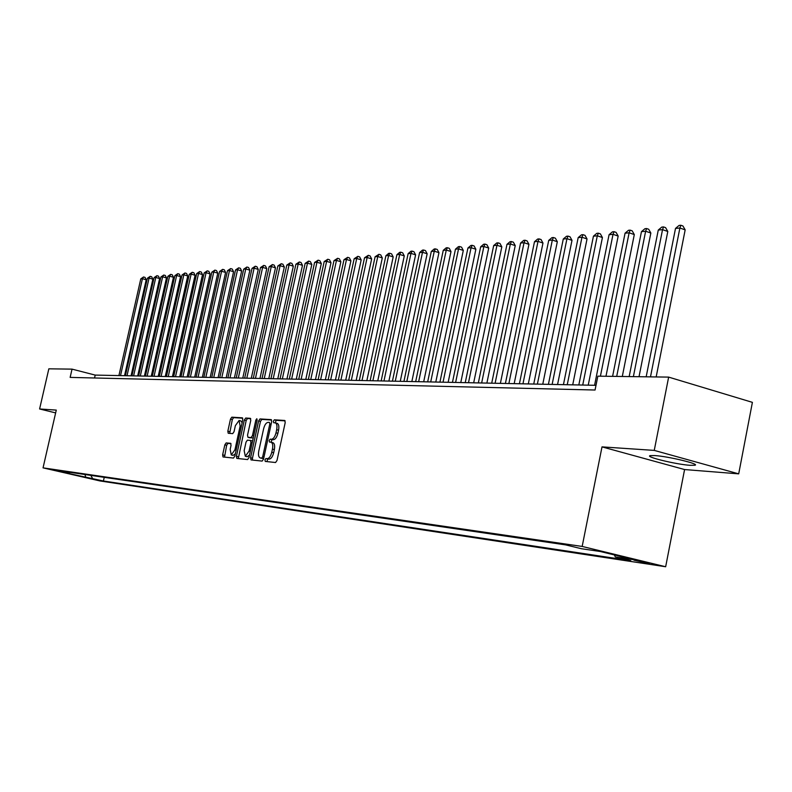 <?xml version="1.0" encoding="UTF-8"?>
<svg xmlns="http://www.w3.org/2000/svg" width="792" height="792" viewBox="0 0 792 792"><rect width="100%" height="100%" fill="white"/><g stroke="black" fill="none" stroke-linecap="round" stroke-linejoin="round"><path stroke-width="1.19" d="M271.26 442.282L272.874 442.669C274.537 443.381 275.032 445.698 274.349 449.599L273.676 452.737C272.606 456.776 271.092 458.905 269.141 459.113L265.934 458.509L264.944 459.904L265.27 461.429L275.557 462.518L276.992 460.508L285.199 422.631L284.734 420.473L274.339 419.819L273.349 421.235L273.666 422.72L275.22 422.839L276.22 420.305L274.339 419.819M269.141 459.113L267.825 458.974L266.864 461.597M271.052 442.213L272.022 439.619L273.349 439.728L270.141 439.144L269.151 440.55L269.468 442.055L270.993 442.193C272.646 442.906 273.141 445.223 272.458 449.123L271.775 452.262C270.706 456.311 269.201 458.429 267.25 458.647M689.981 465.31L694.832 465.26C700.742 464.201 668.309 456.35 654.736 455.568L650.153 455.647C644.648 456.786 676.2 464.419 689.981 465.31M101.148 480.823L90.981 478.536L101.148 480.823M226.146 442.916L224.839 444.827L222.631 454.875L223.027 456.954L233.492 458.063L234.828 456.142L242.768 419.889L242.362 417.829L231.799 417.176L230.482 419.097L227.829 431.214L228.215 433.264L232.719 433.62L234.046 431.69L235.373 425.65L239.075 420.473L240.154 425.987L234.937 449.816L231.264 454.945L230.175 449.361L231.036 445.401L230.64 443.322L226.146 442.916L227.967 443.372L226.66 445.282L224.522 457.113M271.458 439.253C273.418 439.006 274.933 436.867 276.002 432.828L276.675 429.7C277.349 425.829 276.863 423.542 275.22 422.839M56.282 410.098L39.6 408.969L48.837 368.825L72.032 369.131L70.141 377.398L595.059 390.02L597.841 376.16L668.646 377.111L654.251 450.4L602.009 446.876L582.169 546.44L43.045 467.864L56.282 410.098M250.579 457.776L251.024 459.914L262.132 461.092L263.538 459.113L271.656 421.76L271.21 419.631L260.004 418.928L258.618 420.918L250.579 457.776L252.45 458.231L252.539 460.083M247.599 459.558L236.818 458.42L236.402 456.301L244.342 419.998L245.688 418.037L250.351 418.334L250.767 420.413L247.53 435.214L247.955 437.313L251.084 437.58L252.45 435.61L255.826 420.116L256.826 418.73L257.133 420.196L248.965 457.608L247.599 459.558M633.996 560.182L649.44 563.696L633.996 560.182M582.169 546.44L665.656 566.745L99.97 480.942L43.045 467.864M104.237 477.338L103.406 481.001L630.729 560.677L615.344 556.954L614.325 554.925M103.406 481.001L62.38 472.111L69.023 473.091L58.063 470.577L565.617 544.886L581.457 548.727L600.237 551.499L634.422 559.815L615.344 556.954M602.009 446.876L684.585 469.547L738.698 473.854L654.251 450.4M738.698 473.854L752.4 402.356L668.646 377.111M39.6 408.969L55.638 412.899M684.585 469.547L665.656 566.745M596 385.318L95.208 375.091L72.032 369.131M94.545 377.982L95.208 375.091M69.023 473.091L70.141 472.339M90.803 475.368L92.634 478.526M85.823 477.497L84.962 474.517M273.349 439.728C275.309 439.481 276.814 437.342 277.883 433.303L276.002 432.828M276.913 423.304L277.101 423.324C278.754 424.027 279.239 426.314 278.566 430.175L277.883 433.303M285.14 420.869L276.22 420.305M271.607 420.017L261.865 419.404L260.479 421.393L252.45 458.231M261.726 458.083L262.706 456.697L269.825 423.948L269.508 422.463L268.092 422.364C266.162 422.641 264.677 424.769 263.627 428.749L258.776 451.024C258.093 454.895 258.578 457.192 260.212 457.915L263.657 458.538M261.865 458.311L260.35 457.934M263.607 458.538L262.231 458.4M250.727 418.711L247.53 418.513L246.183 420.463L238.323 458.578M249.727 437.758L253.252 437.956M244.164 450.608L245.312 456.281L249.074 451.084L250.935 442.55L250.5 440.441L247.381 440.164L246.025 442.124L244.164 450.608M245.312 456.281L247.163 456.737L249.51 455.123M252.579 441.025L250.579 440.461M230.987 443.639L227.967 443.372M231.264 454.945L233.095 455.39L235.323 453.885M242.144 422.74L240.907 420.948L239.164 420.502M242.738 418.206L233.62 417.632L232.304 419.562L229.69 433.382M656.172 376.942L685.169 229.858L679.883 228.017L675.507 228.433L646.173 376.814M650.489 376.873L679.883 228.017L680.833 225.255L682.942 225.987L685.169 229.858M675.507 228.433L679.081 225.423L680.833 225.255M639.025 376.715L667.795 231.472L662.538 229.65L658.271 230.056L629.165 376.586M633.382 376.636L662.538 229.65L663.508 226.918L665.607 227.65L667.795 231.472M658.271 230.056L661.795 227.086L663.508 226.918M622.294 376.497L650.846 233.036L645.628 231.244L641.461 231.64L612.592 376.358M616.701 376.418L645.628 231.244L646.609 228.541L648.697 229.264L650.846 233.036M641.461 231.64L644.945 228.71L646.609 228.541M605.979 376.269L634.303 234.571L629.125 232.808L625.066 233.185L594.584 385.288M600.425 376.2L629.125 232.808L630.125 230.135L632.194 230.838L634.303 234.571M625.066 233.185L628.501 230.284L630.125 230.135M588.238 385.159L618.166 236.065L613.028 234.323L609.068 234.699L578.823 384.962M582.724 385.041L613.028 234.323L614.038 231.68L616.087 232.383L618.166 236.065M609.068 234.699L612.454 231.838L614.038 231.68M572.715 384.843L602.415 237.531L597.307 235.808L593.436 236.174L563.439 384.655M567.25 384.724L597.307 235.808L598.336 233.195L600.376 233.878L602.415 237.531M593.436 236.174L596.782 233.343L598.336 233.195M557.568 384.526L587.03 238.956L581.962 237.254L578.18 237.61L548.411 384.348M552.133 384.417L581.962 237.254L583.001 234.67L585.021 235.353L587.03 238.956M578.18 237.61L581.486 234.818L583.001 234.67M542.768 384.229L572.002 240.342L566.973 238.669L563.28 239.016L533.739 384.041M537.382 384.12L566.973 238.669L568.013 236.115L570.022 236.778L572.002 240.342M563.28 239.016L566.537 236.254L568.013 236.115M528.313 383.932L557.321 241.709L552.331 240.045L548.717 240.392L519.413 383.754M522.958 383.823L552.331 240.045L553.38 237.521L555.38 238.184L557.321 241.709M548.717 240.392L551.935 237.659L553.38 237.521M514.186 383.645L542.975 243.035L538.016 241.402L534.491 241.728L505.405 383.467M508.88 383.536L538.016 241.402L539.085 238.897L541.065 239.55L542.975 243.035M534.491 241.728L537.669 239.035L539.085 238.897M500.386 383.368L528.947 244.332L524.027 242.718L520.582 243.045L491.713 383.189M495.109 383.259L524.027 242.718L525.096 240.243L527.066 240.887L528.947 244.332M520.582 243.045L523.72 240.372L525.096 240.243M486.882 383.09L515.236 245.599L510.355 244.005L506.979 244.332L478.338 382.912M481.655 382.982L510.355 244.005L511.424 241.56L513.384 242.194L515.236 245.599M506.979 244.332L510.078 241.689L511.424 241.56M473.685 382.813L501.821 246.847L496.97 245.273L493.673 245.579L465.25 382.645M468.498 382.714L496.97 245.273L498.059 242.847L500 243.481L501.821 246.847M493.673 245.579L496.733 242.976L498.059 242.847M460.776 382.556L488.704 248.064L483.882 246.51L480.665 246.807L452.45 382.387M455.618 382.447L483.882 246.51L484.981 244.104L486.902 244.728L488.704 248.064M480.665 246.807L483.684 244.233L484.981 244.104M448.153 382.298L475.863 249.252L471.082 247.718L467.923 248.015L439.926 382.13M443.035 382.19L471.082 247.718L472.18 245.342L474.091 245.956L475.863 249.252M467.923 248.015L470.913 245.461L472.18 245.342M435.788 382.041L463.3 250.42L458.548 248.896L455.459 249.183L427.67 381.883M430.709 381.942L458.548 248.896L459.657 246.54L461.548 247.154L463.3 250.42M455.459 249.183L458.42 246.659L459.657 246.54M423.69 381.793L450.995 251.559L446.282 250.054L443.253 250.341L415.671 381.635M418.651 381.695L446.282 250.054L447.391 247.728L449.272 248.322L450.995 251.559M443.253 250.341L446.173 247.837L447.391 247.728M411.85 381.556L438.956 252.668L434.273 251.183L431.303 251.47L403.93 381.397M406.84 381.457L434.273 251.183L435.382 248.876L437.253 249.47L438.956 252.668M431.303 251.47L434.194 248.995L435.382 248.876M400.257 381.318L427.155 253.767L422.502 252.302L419.602 252.569L392.426 381.16M395.277 381.219L422.502 252.302L423.621 250.015L425.482 250.599L427.155 253.767M419.602 252.569L422.463 250.124L423.621 250.015M388.892 381.091L415.602 254.836L410.979 253.381L408.137 253.648L381.16 380.932M383.962 380.982L410.979 253.381L412.107 251.123L413.949 251.698L415.602 254.836M408.137 253.648L410.959 251.232L412.107 251.123M377.764 380.863L404.276 255.885L399.693 254.45L396.901 254.707L370.121 380.704M372.864 380.764L399.693 254.45L400.811 252.212L402.653 252.787L404.276 255.885M396.901 254.707L399.703 252.311L400.811 252.212M366.864 380.635L393.178 256.915L388.625 255.489L385.892 255.747L359.311 380.487M361.993 380.536L388.625 255.489L389.753 253.272L391.575 253.846L393.178 256.915M385.892 255.747L388.664 253.381L389.753 253.272M356.172 380.417L382.308 257.925L377.784 256.519L375.101 256.766L348.708 380.269M351.341 380.318L377.784 256.519L378.913 254.321L380.714 254.875L382.308 257.925M375.101 256.766L378.913 254.321M345.698 380.209L371.646 258.905L367.151 257.519L364.528 257.766L338.323 380.051M340.897 380.111L367.151 257.519L368.28 255.341L370.072 255.895L371.646 258.905M364.528 257.766L368.28 255.341M335.432 379.992L361.182 259.875L356.727 258.499L354.153 258.746L328.135 379.843M330.66 379.903L356.727 258.499L357.855 256.341L359.637 256.895L361.182 259.875M354.153 258.746L357.855 256.341M325.354 379.794L350.925 260.825L346.5 259.469L343.976 259.707L318.146 379.645M320.621 379.695L346.5 259.469L347.638 257.331L349.401 257.875L350.925 260.825M343.976 259.707L347.638 257.331M315.473 379.586L340.867 261.756L336.471 260.41L333.986 260.647L308.345 379.437M310.771 379.487L336.471 260.41L337.6 258.291L339.362 258.835L340.867 261.756M333.986 260.647L337.6 258.291M305.781 379.388L330.997 262.677L326.631 261.34L324.195 261.568L298.733 379.249M301.118 379.299L326.631 261.34L327.769 259.241L329.512 259.776L330.997 262.677M324.195 261.568L327.769 259.241M296.277 379.2L321.314 263.568L316.968 262.251L314.582 262.479L289.298 379.051M291.634 379.101L316.968 262.251L318.107 260.172L319.849 260.697L321.314 263.568M314.582 262.479L318.107 260.172M286.942 379.002L311.81 264.449L307.494 263.142L305.148 263.37L280.041 378.863M282.338 378.913L307.494 263.142L308.632 261.083L310.355 261.608L311.81 264.449M305.148 263.37L308.632 261.083M277.784 378.814L302.475 265.32L298.188 264.023L295.891 264.241L270.953 378.675M273.21 378.725L298.188 264.023L299.327 261.974L301.039 262.498L302.475 265.32M295.891 264.241L299.327 261.974M268.785 378.635L293.307 266.162L289.06 264.884L286.793 265.102L262.033 378.497M264.241 378.546L289.06 264.884L290.199 262.855L291.892 263.37L293.307 266.162M286.793 265.102L290.199 262.855M259.954 378.457L284.318 267.003L280.091 265.736L277.873 265.944L253.272 378.319M255.45 378.358L280.091 265.736L281.229 263.716L282.912 264.231L284.318 267.003M277.873 265.944L281.229 263.716M251.282 378.279L275.477 267.815L271.28 266.567L269.102 266.765L244.669 378.14M246.807 378.19L271.28 266.567L272.418 264.568L274.091 265.072L275.477 267.815M269.102 266.765L272.418 264.568M242.768 378.101L266.795 268.627L262.627 267.379L260.489 267.577L236.224 377.972M238.313 378.012L262.627 267.379L263.766 265.399L265.429 265.904L266.795 268.627M260.489 267.577L263.766 265.399M234.402 377.933L258.271 269.409L254.123 268.181L252.024 268.379L227.918 377.804M229.977 377.843L254.123 268.181L255.262 266.221L256.915 266.716L258.271 269.409M252.024 268.379L255.262 266.221M226.185 377.764L249.886 270.191L245.767 268.973L243.698 269.161L219.76 377.635M221.79 377.675L245.767 268.973L246.906 267.023L248.549 267.508L249.886 270.191M243.698 269.161L246.906 267.023M218.107 377.596L241.649 270.953L237.56 269.745L235.531 269.933L211.751 377.467M213.741 377.507L237.56 269.745L238.699 267.815L240.332 268.3L241.649 270.953M235.531 269.933L238.699 267.815M210.167 377.438L233.561 271.705L229.492 270.508L227.492 270.696L203.871 377.309M205.831 377.348L229.492 270.508L230.63 268.587L232.254 269.072L233.561 271.705M227.492 270.696L230.63 268.587M202.366 377.279L225.601 272.438L221.562 271.25L219.592 271.438L196.129 377.15M198.05 377.19L221.562 271.25L222.691 269.359L224.304 269.834L225.601 272.438M219.592 271.438L222.691 269.359M194.693 377.121L217.77 273.161L213.761 271.993L211.83 272.171L188.516 376.992M190.407 377.032L213.761 271.993L214.899 270.102L216.503 270.577L217.77 273.161M211.83 272.171L214.899 270.102M187.15 376.962L210.078 273.874L206.088 272.715L204.197 272.893L181.031 376.843M182.893 376.883L206.088 272.715L207.227 270.844L208.821 271.31L210.078 273.874M204.197 272.893L207.227 270.844M179.725 376.814L202.514 274.577L198.554 273.428L196.683 273.596L173.676 376.695M175.497 376.725L198.554 273.428L199.683 271.567L201.267 272.032L202.514 274.577M196.683 273.596L199.683 271.567M172.428 376.665L195.07 275.269L191.129 274.121L189.298 274.299L166.439 376.547M168.231 376.576L191.129 274.121L192.258 272.29L193.842 272.745L195.07 275.269M189.298 274.299L192.258 272.29M165.251 376.517L187.754 275.943L183.833 274.814L182.031 274.982L159.311 376.398M161.083 376.438L183.833 274.814L184.962 272.983L186.526 273.438L187.754 275.943M182.031 274.982L184.962 272.983M158.192 376.378L180.546 276.616L176.656 275.487L174.874 275.656L152.311 376.259M154.044 376.289L176.656 275.487L177.784 273.676L179.339 274.131L180.546 276.616M174.874 275.656L177.784 273.676M151.252 376.23L173.458 277.269L169.587 276.161L167.845 276.319L145.411 376.111M147.124 376.15L169.587 276.161L170.716 274.359L172.26 274.804L173.458 277.269M167.845 276.319L170.716 274.359M144.411 376.091L166.478 277.923L162.637 276.814L160.915 276.972L138.63 375.972M140.313 376.012L162.637 276.814L163.766 275.032L165.3 275.467L166.478 277.923M160.915 276.972L163.766 275.032M137.689 375.952L159.618 278.556L155.796 277.457L154.103 277.616L131.957 375.844M133.61 375.873L155.796 277.457L156.915 275.685L158.45 276.131L159.618 278.556M154.103 277.616L156.915 275.685M131.066 375.824L152.856 279.18L149.064 278.091L147.391 278.249L125.383 375.705M127.017 375.735L149.064 278.091L150.183 276.339L151.698 276.774L152.856 279.18M147.391 278.249L150.183 276.339M124.542 375.685L146.203 279.794L142.431 278.715L140.788 278.873L118.919 375.576M120.523 375.606L142.431 278.715L143.55 276.972L145.055 277.408L146.203 279.794M140.788 278.873L143.55 276.972M643.965 562.122L643.817 562.914M273.676 452.737L271.775 452.262M274.349 449.599L272.458 449.123M272.022 439.619L270.141 439.144M278.566 430.175L276.675 429.7M267.825 458.974L265.934 458.509M260.479 421.393L258.618 420.918M261.865 419.404L260.004 418.928M263.993 457.014L262.706 456.697M271.112 424.274L269.825 423.948M238.244 456.756L236.402 456.301M246.183 420.463L244.342 419.998M247.53 418.513L245.688 418.037M249.856 437.788L248.005 437.323M252.935 438.045L251.084 437.58M253.697 435.927L252.45 435.61M257.073 420.433L255.826 420.116M250.321 451.39L249.074 451.084M252.183 442.867L250.935 442.55M236.145 450.113L234.937 449.816M241.362 426.294L240.154 425.987M229.65 431.67L227.829 431.214M232.304 419.562L230.482 419.097M233.62 417.632L231.799 417.176M224.453 455.321L222.631 454.875M226.66 445.282L224.839 444.827M694.99 464.449L694.832 465.26M272.874 442.669L271.102 442.223M277.101 423.324L275.349 422.878M262.093 458.38L260.212 457.915M249.807 437.778L247.955 437.313M252.361 440.906L250.5 440.441"/></g></svg>
